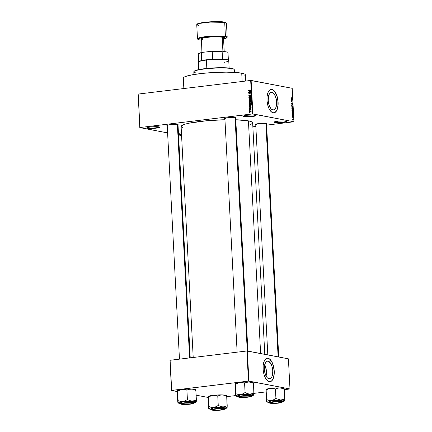 <?xml version="1.0" encoding="UTF-8"?>
<svg xmlns="http://www.w3.org/2000/svg" width="432" height="432" viewBox="0 0 432 432"><rect width="100%" height="100%" fill="white"/><g stroke="black" fill="none" stroke-linecap="round" stroke-linejoin="round"><path stroke-width="0.65" d="M244.269 116.208A6.08 0.788 177 0 0 250.889 116.267A6.08 0.788 177 0 0 255.685 115.306A6.08 0.788 -3 0 1 250.889 116.267A6.08 0.788 -3 0 1 244.269 116.208L244.247 115.722L244.269 116.208A6.08 0.788 -3 0 1 243.572 115.938A6.08 0.788 177 0 0 244.269 116.208L243.988 116.581L244.269 116.208M255.296 115.209A6.421 0.832 -3 0 1 255.998 115.452A6.421 0.832 -3 0 1 251.629 116.586A6.421 0.832 -3 0 1 243.988 116.581L243.265 116.305L243.988 115.792L247.779 115.193L252.666 115.004L256.025 115.484L254.605 116.17L251.505 116.597L243.988 116.581A6.421 0.832 -3 0 1 243.281 116.122A6.421 0.832 -3 0 1 248.476 115.139A6.421 0.832 -3 0 1 255.296 115.209M147.852 127.877A6.08 0.788 177 0 0 154.478 127.937A6.08 0.788 177 0 0 159.268 126.976A6.08 0.788 -3 0 1 154.478 127.937A6.08 0.788 -3 0 1 147.852 127.877L147.83 127.391L147.852 127.877A6.08 0.788 -3 0 1 147.161 127.607A6.08 0.788 177 0 0 147.852 127.877L147.577 128.25L147.852 127.877M158.884 126.878A6.421 0.832 -3 0 1 159.581 127.121A6.421 0.832 -3 0 1 155.212 128.255A6.421 0.832 -3 0 1 147.577 128.25L146.848 127.975L147.571 127.462L151.367 126.862L156.249 126.673L159.608 127.154L158.188 127.84L155.093 128.266L147.577 128.25A6.421 0.832 -3 0 1 146.864 127.791A6.421 0.832 -3 0 1 152.059 126.808A6.421 0.832 -3 0 1 158.884 126.878M178.735 133.79A6.08 0.788 177 0 0 181.494 133.985A6.08 0.788 -3 0 1 178.735 133.79L178.708 133.304L178.735 133.79A6.08 0.788 -3 0 1 178.475 133.731A6.08 0.788 177 0 0 178.735 133.79L178.497 134.104L178.735 133.79M178.454 134.158L181.516 134.368A6.421 0.832 -3 0 1 178.502 134.168M275.152 122.121A6.08 0.788 177 0 0 281.772 122.175A6.08 0.788 177 0 0 286.567 121.214A6.08 0.788 -3 0 1 281.772 122.175A6.08 0.788 -3 0 1 275.152 122.121L275.125 121.635L275.152 122.121A6.08 0.788 -3 0 1 274.455 121.851A6.08 0.788 177 0 0 275.152 122.121L274.871 122.488L275.152 122.121M286.178 121.122A6.421 0.832 -3 0 1 286.875 121.365A6.421 0.832 -3 0 1 282.506 122.494A6.421 0.832 -3 0 1 274.871 122.488L274.142 122.218L274.39 121.878L278.662 121.106L284.591 120.949L286.907 121.397L285.482 122.078L282.388 122.504L274.871 122.488A6.421 0.832 -3 0 1 274.163 122.029A6.421 0.832 -3 0 1 279.353 121.046A6.421 0.832 -3 0 1 286.178 121.122M266.074 376.024A8.937 4.126 83.1 0 0 264.703 364.705L266.274 369.808L266.452 373.264L265.993 376.331M268.078 361.136A8.937 4.126 -96.9 0 1 272.705 370.138A8.937 4.126 -96.9 0 1 269.617 378.853A8.937 4.126 -96.9 0 1 269.006 378.832L267.359 377.849L265.896 375.667L264.832 372.627L264.335 369.176L264.784 364.397L265.82 362.178L267.268 361.147L268.909 361.46L271.193 364.295L272.252 367.34L272.754 370.786L272.608 374.112L271.847 376.807L270.583 378.464L269.006 378.832A8.937 4.126 -96.9 0 1 264.379 369.83A8.937 4.126 -96.9 0 1 267.467 361.114A8.937 4.126 -96.9 0 1 268.078 361.136L266.884 361.282L268.078 361.136M270.022 381.715A11.826 5.459 83.1 0 0 274.05 370.121A11.826 5.459 83.1 0 0 267.932 358.268L268.051 358.258A11.826 5.459 -96.9 0 1 274.174 370.175A11.826 5.459 -96.9 0 1 270.081 381.71A11.826 5.459 -96.9 0 1 269.276 381.683L270.869 381.483L271.831 380.803L273.359 378.221L274.174 374.387L274.147 369.884L273.289 365.386L271.723 361.589L269.692 359.073L267.505 358.209L265.496 359.138L263.968 361.714L263.153 365.548L263.18 370.057L264.038 374.549L265.156 377.498L267.095 380.381L269.276 381.683A11.826 5.459 -96.9 0 1 263.153 369.765A11.826 5.459 -96.9 0 1 267.241 358.225A11.826 5.459 -96.9 0 1 268.051 358.258L267.932 358.268A11.826 5.459 83.1 0 0 267.181 358.236M271.955 92.275A8.937 4.126 -96.9 0 1 276.583 101.282A8.937 4.126 -96.9 0 1 273.494 109.998A8.937 4.126 -96.9 0 1 272.884 109.971L271.237 108.994L269.773 106.812L268.709 103.766L268.213 100.321L268.666 95.542L269.698 93.323L271.145 92.291L272.786 92.605L274.374 94.214L276.134 98.485L276.631 101.93L276.485 105.257L275.724 107.951L274.46 109.609L272.884 109.971A8.937 4.126 -96.9 0 1 268.256 100.969A8.937 4.126 -96.9 0 1 271.35 92.254A8.937 4.126 -96.9 0 1 271.955 92.275L270.761 92.421L271.955 92.275M273.899 112.86A11.826 5.459 83.1 0 0 277.927 101.266A11.826 5.459 83.1 0 0 271.809 89.413L271.928 89.397A11.826 5.459 -96.9 0 1 278.051 101.315A11.826 5.459 -96.9 0 1 273.964 112.855A11.826 5.459 -96.9 0 1 273.154 112.822L275.238 112.342L277.236 109.366L278.051 105.532L278.024 101.023L277.166 96.53L275.6 92.734L273.569 90.212L271.382 89.348L269.374 90.277L267.845 92.858L267.03 96.692L267.057 101.196L267.916 105.694L269.033 108.637L270.977 111.521L273.154 112.822A11.826 5.459 -96.9 0 1 267.03 100.904A11.826 5.459 -96.9 0 1 271.118 89.37A11.826 5.459 -96.9 0 1 271.928 89.397L271.809 89.413A11.826 5.459 83.1 0 0 271.058 89.375M167.557 125.836L166.909 125.593L167.125 125.291L169.911 124.708L177.676 124.61A5.746 0.745 -3 0 1 178.297 124.826A5.746 0.745 -3 0 1 178.027 125.194M225.229 118.854L224.581 118.611L224.797 118.309L227.583 117.725L235.348 117.634A5.746 0.745 -3 0 1 235.969 117.85A5.746 0.745 -3 0 1 235.699 118.211M256.079 124.762L255.425 124.513L255.647 124.216L258.433 123.628L266.193 123.536A5.746 0.745 -3 0 1 266.819 123.752A5.746 0.745 -3 0 1 266.549 124.114M256.36 124.389L256.338 123.984L256.36 124.389A5.405 0.702 -3 0 1 255.755 124.168A5.405 0.702 177 0 0 256.36 124.389M225.509 118.487L225.488 118.082L225.509 118.487A5.405 0.702 -3 0 1 224.905 118.265A5.405 0.702 177 0 0 225.509 118.487M167.837 125.464L167.816 125.064L167.837 125.464A5.405 0.702 -3 0 1 167.233 125.242A5.405 0.702 177 0 0 167.837 125.464M245.722 81.054L245.398 74.871A31.088 4.028 177 0 0 241.731 73.186L242.163 81.486L241.731 73.186A31.088 4.028 177 0 0 206.701 72.981A31.088 4.028 177 0 0 183.303 78.127L183.848 88.544M260.615 353.522L248.422 120.868A35.824 4.644 177 0 0 235.78 119.767L248.422 120.868L260.615 353.522M183.211 127.991L181.278 126.976L181.273 126.063L181.791 125.588L185.323 124.119L189.216 123.163L206.48 120.771L224.953 119.74A35.824 4.644 177 0 0 181.105 126.56L193.207 357.48M139.941 127.532L252.428 113.918L250.673 80.455L138.186 94.068L139.801 127.597L138.186 94.068L139.801 127.597L167.605 132.921L139.941 127.532L252.882 113.913L251.127 80.449L292.199 88.312L293.949 121.77L252.428 113.918L250.673 80.455L138.186 94.068L139.941 127.532M249.858 110.619L249.55 110.441L249.858 110.619M250.301 109.706L249.502 109.588L251.019 109.404L250.997 110.079L250.301 109.706L250.997 110.079L251.019 109.404L249.502 109.588L250.301 109.706M249.782 109.156L249.475 108.977L249.782 109.156M249.917 108.589L249.442 108.34L249.469 107.811L249.858 107.557L249.615 108.124L249.907 108.373L250.598 107.503L250.868 108.302L250.56 108.481L250.517 107.725L249.917 108.589L250.555 107.714L250.56 108.481L250.97 107.935L250.511 107.509L249.869 108.378L249.858 107.557L249.399 108.135L249.75 108.583M249.923 105.602L251.408 105.889L249.361 106.817L249.961 106.337L249.912 105.392L249.28 105.268L249.923 105.602L249.961 106.337L249.361 106.817L251.408 105.889L249.923 105.602M249.113 102.595L250.015 101.66L250.83 101.725L251.235 102.233L251.035 102.913L250.312 103.275L249.502 103.189L249.118 102.686L250.22 103.286L251.246 102.335L250.106 101.65L249.404 101.941L249.68 101.995L249.113 102.595M248.929 99.095L249.831 98.161L250.646 98.226L251.062 98.788L250.814 99.457L250.128 99.776L249.318 99.689L248.935 99.187L250.036 99.787L251.062 98.842L249.923 98.15L248.929 99.095M248.459 90.218L249.086 89.678L248.843 90.401L250.587 90.234L248.724 90.596L248.459 90.218L249.183 90.617L250.598 90.445L248.875 90.407L249.086 89.678L248.459 90.218L249.183 90.617M249.167 91.244L250.652 91.53L248.605 92.459L249.205 91.978L249.167 91.244L249.205 91.978L248.605 92.459L250.652 91.53L249.167 91.244M250.295 92.718L248.632 92.918L250.7 92.453L249.091 93.782L250.771 93.793L248.692 94.041L250.295 92.718L248.692 94.041L250.771 93.793L249.091 93.782L250.7 92.453L248.632 92.918L250.295 92.718M249.388 96.347L248.864 96.125L248.848 95.321L249.421 94.964L248.994 95.693L249.377 96.136L250.393 94.916L250.835 95.218L250.733 95.953L250.301 96.174L250.646 95.494L250.231 95.148L249.388 96.347L250.079 95.229L250.646 95.494L250.301 96.174L250.889 95.456L250.285 94.921L249.377 96.136L248.994 95.747L249.421 94.964L248.751 95.758L249.205 96.341M250.987 97.875L248.859 97.254L250.906 96.368L249.107 97.313L250.987 97.875L249.107 97.313L250.906 96.368L248.87 97.459L250.987 97.875M249.691 101.455L249.118 101.201L249.01 100.219L251.095 99.965L251.014 101.072L249.691 101.455L250.636 101.277L251.095 99.965L249.01 100.219L249.464 101.45M250.322 105.019L249.388 104.798L249.194 103.718L251.278 103.464L251.23 104.549L250.322 105.019L251.289 104.404L251.278 103.464L249.194 103.718L249.232 104.339L250.322 105.019L249.826 105.014M250.031 112.045L250.409 112.05L249.669 111.829L249.826 111.046L251.062 111.089L250.668 111.996L251.149 111.364L250.333 110.867L249.577 111.553L250.258 111.866M249.961 112.622L249.653 112.45L249.961 112.622M181.327 135.454L178.546 135.011L181.327 135.454M252.855 126.797L255.841 126.436L252.855 126.797M266.603 125.129L293.949 121.77L252.882 113.913L251.127 80.449L250.673 80.455L292.199 88.312L293.949 121.77L266.603 125.129M292.097 113.416L292.437 113.665L292.167 114.745L293.242 114.28L292.081 113.195L292.437 113.665L292.167 114.745L293.231 114.053L292.097 113.416M292.54 111.445L293.074 110.732L292.199 109.825L292.129 111.154L292.637 111.456L293.036 111.105L292.961 110.246L292.394 109.793L291.929 110.511L292.685 111.451M292.356 107.946L292.891 107.233L292.016 106.331L291.946 107.66L292.55 107.946L292.874 107.525L292.777 106.747L292.21 106.294L291.746 107.017L292.502 107.951M292.41 104.431L292.712 103.853L292.372 103.189L291.708 104.209L291.767 103.059L291.638 104.063L292.081 104.355L292.399 103.405L292.41 104.431L292.68 104.22L292.372 103.189L291.816 104.123L291.875 103.037L291.568 103.675L291.929 104.398L292.383 103.405L292.475 104.431M291.341 99.058L291.686 99.306L291.411 100.386L292.491 99.922L291.33 98.836L291.686 99.306L291.411 100.386L292.48 99.695L291.341 99.058M291.341 97.816L291.427 98.566L292.432 98.836L291.487 98.399L291.605 97.74L291.281 98.134L291.676 98.69L292.421 98.62L291.508 98.415L291.605 97.74M291.438 100.84L292.329 101.012L291.497 101.968L292.61 102.179L291.703 101.795L292.54 100.845L291.427 100.629L292.329 101.012L291.481 101.741L292.61 102.179L291.703 101.795L292.54 100.845L291.438 100.84M291.676 105.386L292.826 106.267L291.8 105.295L292.745 104.76L291.676 105.386L292.826 106.267L291.8 105.295L292.745 104.76L291.676 105.386M292.718 109.55L292.934 108.356L291.816 108.14L292.183 109.507L292.918 109.431L292.934 108.356L291.816 108.14L292.216 109.512L292.772 109.55M292.032 112.266L292.307 113.006L292.874 113.173L293.117 111.856L292 111.64L292.642 113.179L293.144 112.784L293.117 111.856L292 111.64L292.037 112.277M292.221 116.051L292.556 116.618L292.853 115.906L293.015 116.543L292.826 115.684L292.378 116.3L292.453 115.582L292.507 116.618L292.831 115.895L292.853 116.651L293.058 116.203L292.799 115.679L292.475 116.402L292.453 115.582M292.318 117.725L293.128 118.33L293.117 117.666L292.318 117.725M292.858 120.145L293.236 119.632L292.567 118.984L292.653 120.058L293.123 120.08L293.236 119.594L292.75 118.951L292.399 119.47L292.972 120.155M226.735 396.662L235.543 395.593L226.735 396.662M254.021 393.358L265.815 391.932L254.021 393.358M284.407 389.68L289.985 388.957L248.918 381.1L247.342 350.978L288.409 358.841L289.985 388.957L248.459 381.105L246.883 350.984L170.105 360.277L171.688 390.393L248.459 381.105L171.547 390.463L169.97 360.342L171.547 390.463L177.309 391.565L171.547 390.463L170.105 360.277L246.883 350.984L248.459 381.105L248.918 381.1L247.342 350.978L246.883 350.984L288.409 358.841L289.985 388.957L284.407 389.68M208.159 397.467L196.117 395.161L208.159 397.467M264.784 354.321L252.65 122.812A35.824 4.644 177 0 0 248.422 120.868L251.105 121.57L252.477 122.396L252.477 123.304L250.706 124.454M178.454 133.375L181.435 132.856A6.421 0.832 -3 0 0 178.459 133.369M255.749 124.681A5.746 0.745 -3 0 1 255.442 124.346A5.746 0.745 -3 0 1 260.091 123.466A5.746 0.745 -3 0 1 266.193 123.536L266.846 123.779L266.198 124.238M224.899 118.778A5.746 0.745 -3 0 1 224.597 118.444A5.746 0.745 -3 0 1 229.241 117.563A5.746 0.745 -3 0 1 235.348 117.634L235.996 117.877L235.348 118.336M167.233 125.755A5.746 0.745 -3 0 1 166.925 125.426A5.746 0.745 -3 0 1 171.569 124.546A5.746 0.745 -3 0 1 177.676 124.61L178.324 124.853L177.676 125.312M183.303 78.1L183.897 77.285L185.663 76.437L192.391 74.779L202.462 73.386L214.342 72.468L226.222 72.16L236.299 72.517L243.032 73.478L244.804 74.142L245.398 74.898M245.252 75.303L244.804 75.713M273.58 112.887L275.589 111.958L277.117 109.377L277.933 105.543L277.906 101.039L277.047 96.547L275.006 91.978L272.905 89.845L270.734 89.429M269.698 381.742L271.712 380.813L273.24 378.238L274.055 374.404L274.028 369.895L273.17 365.402L271.604 361.606L269.573 359.084L267.932 358.268L266.852 358.29M291.384 98.507L291.659 98.474L291.384 98.507M291.746 98.701L292.421 98.62L291.746 98.701M291.724 100.013L292.491 99.922L291.724 100.008M291.821 99.403L292.372 99.803L291.848 99.997L291.692 99.419L292.372 99.803L291.848 99.997L291.821 99.403M291.865 100.926L292.54 100.845L291.865 100.926M292.216 101.11L292.55 101.072L292.216 101.11M291.924 102.049L292.599 101.968L291.924 102.049M291.703 103.718L291.935 103.259M292.097 103.696L291.913 104.188M292.583 103.837L292.421 104.215M291.929 104.398L292.178 104.128M291.908 105.084L292.756 104.981L291.908 105.084M291.67 105.278L291.967 105.241L291.67 105.278M292.259 106.299L291.886 106.439M292.27 106.515L292.756 107.212L292.599 107.692L292.037 107.773L292.351 107.735L291.746 107.055L292.27 106.515L292.761 107.298L292.599 107.692L292.059 107.557L292.156 106.51M291.983 109.334L292.475 109.274L291.881 109.069L291.962 108.383L292.351 108.454L292.205 109.301L291.832 108.394L292.351 108.454L292.205 109.301M292.48 108.481L292.815 108.545L292.691 109.334L292.351 108.497L292.815 108.545L292.691 109.334L292.48 108.481M292.831 108.913L292.691 109.334M292.442 109.798L292.07 109.933M292.453 110.009L292.939 110.711L292.783 111.191L292.221 111.267L292.534 111.229L291.929 110.554L292.453 110.009L292.923 110.549L292.847 111.121L292.383 111.181L292.059 110.392L292.453 110.009L292 110.047M292.442 111.937L293.117 111.856L292.442 111.937M293.009 112.72L292.307 113.006L292.631 112.968L292.183 112.849L292.145 111.877L292.999 112.045L292.631 112.968L292.016 111.893L292.999 112.045L292.631 112.968M292.642 113.179L293.144 112.784M292.475 114.372L293.242 114.28L292.475 114.367M292.572 113.762L293.123 114.161L292.604 114.356L292.442 113.778L293.123 114.161L292.604 114.356L292.572 113.762M292.334 116.089L292.48 115.798M292.799 115.679L292.583 116.159M292.853 116.651L293.058 116.203M292.507 116.618L292.734 116.186M292.448 117.747L293.117 117.666L292.448 117.747M292.799 119.173L293.123 119.605L292.561 119.966L292.837 119.934L292.399 119.513L292.799 119.173L293.117 119.551L292.739 119.902L292.799 119.173L292.421 119.2M292.372 108.875L292.243 109.301M293.123 119.605L292.837 119.934M292.513 119.502L292.702 119.167M249.512 90.531L250.598 90.428L249.512 90.531M249.172 91.244L248.524 90.909L250.641 91.309L249.172 91.244M248.945 92.308L248.594 92.237L248.945 92.308M249.529 92.043L249.205 91.978L249.529 92.043M250.052 91.406L249.415 91.282L250.652 91.503L249.448 91.876L249.761 91.935L249.415 91.282L250.052 91.406M249.259 92.842L250.711 92.648L249.259 92.842M249.728 93.901L250.771 93.776L249.728 93.901M249.318 93.965L248.675 93.814L249.318 93.965M249.377 96.136L248.994 95.747M250.641 94.991L250.285 94.921L250.641 94.991M250.641 96.039L250.258 95.963L250.641 96.039M250.29 95.137L250.646 95.494M250.025 96.466L249.388 95.877M250.819 95.062L250.544 95.245M249.129 97.303L248.859 97.254L249.129 97.303M249.745 97.438L250.976 97.659L249.745 97.438M249.858 98.566L250.56 98.269L249.923 98.15L250.706 98.258M250.42 98.156L249.923 98.15M249.275 99.668L249.912 99.792L249.561 99.22M250.744 98.258L250.193 98.361M249.669 99.56L249.955 99.814M250.528 99.706L250.123 99.641M250.852 98.469L249.934 98.361L251.062 98.917L250.495 99.425L250.781 99.484L250.031 99.576L250.501 99.662L249.642 99.571L250.398 99.706M250.031 99.576L249.172 99.063L249.934 98.361L249.421 98.55L249.178 99.144L249.62 99.565L250.533 99.409L250.819 98.831L249.934 98.361M249.653 100.354L251.105 100.165L249.653 100.354M251.273 101.401L250.636 101.277M250.187 101.099L250.846 101.245M250.328 101.574L249.685 101.002M250.592 101.066L250.862 100.208L250.241 100.283L251.111 100.256L250.592 101.066L250.949 101.137L250.295 100.904L250.241 100.283L250.02 100.732L250.592 101.066L250.295 100.904M249.68 101.239L249.998 100.316L249.269 100.402L250.247 100.359L249.68 101.239L250.047 101.309L249.329 101.072L249.269 100.402L249.68 101.239L249.329 101.072M250.317 101.363L250.657 100.856M250.042 102.065L250.744 101.768L250.106 101.65L250.889 101.758M250.603 101.655L250.106 101.65M249.458 103.167L250.096 103.286L249.745 102.719M250.927 101.752L250.376 101.86M249.853 103.059L250.139 103.313M250.711 103.205L250.306 103.14M250.117 101.86L249.502 102.152L249.383 102.713L250.214 103.075L249.356 102.562L250.538 101.866L251.246 102.416L250.679 102.924L250.965 102.978L249.826 103.07L250.582 103.205M249.836 103.853L251.289 103.664L249.836 103.853M249.923 104.755L250.954 104.927L250.106 104.404M250.695 104.938L249.874 104.798M250.317 104.803L251.019 104.447L251.046 103.707L249.453 103.901L251.294 103.756L251.278 104.436L250.317 104.803L250.798 104.9L249.804 104.782L249.453 103.901L249.55 104.609L250.317 104.803L249.804 104.782M249.701 106.666L249.345 106.596L249.701 106.666M250.285 106.402L249.961 106.337L250.285 106.402M250.803 105.764L250.166 105.64L251.402 105.862L250.198 106.234L250.511 106.294L250.166 105.64L250.803 105.764M250.711 108.211L251.149 107.627M250.781 107.557L250.511 107.509L250.781 107.557M250.97 107.935L250.511 107.509M250.846 108.329L250.522 108.27L250.846 108.329M250.949 107.789L250.652 107.735M250.555 108.713L250.036 108.254M249.777 109.037L249.475 108.977L249.777 109.037M250.139 109.723L251.03 109.604L250.139 109.723M251.046 109.793L250.614 109.706L251.046 109.793M249.853 110.5L249.55 110.441L249.853 110.5M250.619 111.078L250.933 111.386L250.387 111.839L249.799 111.532L250.344 111.078L250.933 111.386L250.619 111.078L250.965 110.986L250.333 110.867L250.96 110.986L250.582 111.094M250.695 110.867L250.333 110.867M250.841 111.969L250.112 111.839M250.933 111.386L250.387 111.839M250.436 111.656L251.019 111.958M249.955 112.504L249.653 112.45L249.955 112.504M250.43 91.46L249.415 91.282L249.448 91.876L250.43 91.46M250.214 103.075L250.987 102.541L250.538 101.866L251.176 101.984M251.186 105.818L250.166 105.64L250.198 106.234L251.186 105.818M250.344 111.078L249.799 111.532M198.709 61.798A14.872 1.928 -3 0 1 201.722 60.55A14.872 1.928 177 0 0 198.812 61.625L198.493 61.97A15.206 1.971 -3 0 1 206.399 60.07L206.539 59.767A14.872 1.928 177 0 0 201.722 60.55L212.63 59.227A14.872 1.928 177 0 0 206.539 59.767L206.399 60.07A15.206 1.971 177 0 0 198.374 62.235L198.763 69.601M206.836 68.434L206.399 60.07L206.836 68.434M229.133 68.013L228.749 60.647A15.206 1.971 177 0 0 206.399 60.07A15.206 1.971 -3 0 1 228.604 60.394L228.253 60.086A14.872 1.928 177 0 0 222.529 59.108L226.638 59.519L228.366 60.226M228.604 60.394A15.206 1.971 -3 0 1 224.267 62.289M198.32 54.292A14.872 1.928 -3 0 1 198.407 53.93A14.872 1.928 -3 0 1 201.317 52.85L201.722 60.55L201.317 52.85L202.063 52.423L211.453 51.289L212.231 51.532A14.872 1.928 -3 0 1 222.129 51.413L222.529 59.108A14.872 1.928 177 0 0 212.63 59.227A14.872 1.928 -3 0 1 222.529 59.108L222.129 51.413L222.518 51.154L227.54 52.115L227.961 52.526L228.366 60.183L227.961 52.526A14.872 1.928 -3 0 1 227.972 52.736M198.671 53.649L202.063 52.423L211.453 51.289L212.231 51.532L212.63 59.227L212.231 51.532A14.872 1.928 177 0 1 222.129 51.413L222.518 51.154L227.54 52.115L227.961 52.526A14.872 1.928 177 0 1 227.988 52.634L228.393 60.329M211.453 51.289L222.518 51.154A14.531 1.885 177 0 0 211.453 51.289M198.407 53.93L198.725 53.584A14.531 1.885 177 0 1 202.063 52.423L201.317 52.85A14.872 1.928 177 0 0 198.293 54.189L198.698 61.884M234.441 72.387L234.301 69.752A20.277 2.63 177 0 0 231.908 68.65L232.097 72.274L231.908 68.65L231.595 68.353A19.937 2.581 177 0 0 210.406 68.121A19.937 2.581 177 0 0 194.276 71.172L193.963 71.518A20.277 2.63 -3 0 1 210.357 68.413A20.277 2.63 -3 0 1 231.908 68.65A20.277 2.63 177 0 0 209.061 68.515A20.277 2.63 177 0 0 193.806 71.874L193.941 74.509M196.198 72.97A20.277 2.63 -3 0 1 193.963 71.518M194.222 71.242L196.474 70.162L201.398 69.125L214.029 67.889L226.665 67.824L231.595 68.353L233.852 69.201M231.908 68.65A20.277 2.63 -3 0 1 234.112 69.417L233.761 69.104A19.937 2.581 177 0 0 231.595 68.353L231.908 68.65M182.18 403.817A5.405 0.702 177 0 1 181.823 403.65A5.405 0.702 177 0 0 181.84 403.672L182.196 403.979A5.071 0.659 -3 0 1 185.641 403.088A5.071 0.659 -3 0 1 191.673 403.094L192.245 403.31L192.051 403.574L189.594 404.087L182.741 404.174A5.071 0.659 -3 0 1 182.196 403.979M189.605 357.917L177.374 124.562L189.605 357.917M182.741 404.174L182.169 403.958L182.363 403.688L184.82 403.175L191.673 403.094A5.071 0.659 -3 0 1 192.229 403.456A5.071 0.659 -3 0 1 188.131 404.233A5.071 0.659 -3 0 1 182.741 404.174M192.229 403.456L192.548 403.11A5.405 0.702 177 0 0 192.564 403.088A5.405 0.702 177 0 1 192.229 403.288M177.422 390.83L177.282 392.71L177.379 390.679L177.622 391.322L178.114 400.691L178.011 402.727L177.773 402.079L177.282 392.71L177.908 402.7M193.099 400.972L191.959 401.036A9.142 1.183 -3 0 1 195.188 401.317L196.306 399.838A10.492 1.361 177 0 0 196.258 399.827L194.195 400.729L191.959 401.036L189.697 400.599L187.407 399.568L186.916 390.199L189.092 389.302L192.461 389.119L195.874 390.458L196.366 399.827L193.099 400.972M182.147 404.244L181.499 404.001L181.715 403.699L184.502 403.115L192.267 403.018A5.746 0.745 -3 0 1 192.888 403.234A5.746 0.745 -3 0 1 188.984 404.249A5.746 0.745 -3 0 1 182.147 404.244A5.746 0.745 -3 0 1 181.516 403.834A5.746 0.745 -3 0 1 186.16 402.953A5.746 0.745 -3 0 1 192.267 403.018L192.915 403.267L192.699 403.564L189.913 404.147L182.147 404.244M193.52 401.884L192.791 401.609L192.85 402.748L186.559 402.635L180.787 403.769A6.421 0.832 -3 0 1 185.62 402.705A6.421 0.832 -3 0 1 192.85 402.748L192.791 401.609A6.421 0.832 177 0 0 185.555 401.566A6.421 0.832 177 0 0 180.727 402.629L180.787 403.769L181.732 404.293C180.036 404.066 180.884 403.661 184.28 403.072C188.806 402.7 191.608 402.667 192.683 402.97L192.85 402.748A6.421 0.832 -3 0 1 193.612 403.094L192.85 402.748L184.28 403.072L181.267 403.704L181.267 404.174L182.407 404.39L190.134 404.19L193.153 403.558L193.385 403.234L192.683 402.97C194.378 403.196 193.531 403.601 190.134 404.19C185.609 404.563 182.806 404.595 181.732 404.293L181.683 404.293C185.128 405.059 195.421 403.72 193.612 403.094L193.547 401.954A6.421 0.832 177 0 0 192.791 401.609L184.113 401.717L181.003 402.37L180.754 402.705L181.483 402.975M177.952 402.797L178.092 402.921A9.142 1.183 -3 0 0 180.77 403.472L178.594 403.153L178.13 402.565L182.833 401.468L180.479 401.377L178.114 400.691L177.622 391.322L179.89 390.074L182.201 389.421L184.556 389.513L186.916 390.199L187.407 399.568L185.139 400.815L182.833 401.468L191.959 401.036L195.188 401.317L196.214 401.938L195.874 390.458L193.585 389.426L191.327 388.989L194.557 389.27L195.631 389.815M177.379 390.679L177.736 391.311L179.89 390.074L182.201 389.421A9.142 1.183 177 0 0 177.444 390.566A9.142 1.183 177 0 0 177.417 390.598L182.201 389.421L191.327 388.989A9.142 1.183 177 0 0 182.201 389.421L184.556 389.513L187.024 390.204L189.092 389.302L191.327 388.989A9.142 1.183 177 0 1 195.55 389.615L195.691 389.74M196.214 401.938L193.379 402.835M196.263 401.863L196.36 399.848A10.492 1.361 177 0 0 196.306 399.838L195.188 401.317A9.142 1.183 -3 0 1 196.263 401.863A9.142 1.183 -3 0 1 196.198 401.971A9.142 1.183 -3 0 1 193.595 402.797M182.833 401.468A9.142 1.183 -3 0 1 191.959 401.036L189.697 400.599L187.515 399.573A10.492 1.361 177 0 0 187.299 399.584L185.139 400.815L182.833 401.468L180.479 401.377L178.108 400.707A10.492 1.361 -3 0 1 178.222 400.68A10.492 1.361 177 0 0 178.108 400.707L178.011 402.727A9.142 1.183 -3 0 1 182.833 401.468M239.846 396.835A5.405 0.702 177 0 1 239.495 396.673A5.405 0.702 177 0 0 239.512 396.689L239.863 397.003A5.071 0.659 -3 0 1 243.313 396.106A5.071 0.659 -3 0 1 249.34 396.112L242.492 396.193L240.035 396.711L239.841 396.976L240.413 397.192A5.071 0.659 -3 0 1 239.863 397.003M247.277 350.984L235.046 117.58L247.277 350.984M240.413 397.192L247.266 397.111L249.723 396.592L249.917 396.328L249.34 396.112A5.071 0.659 -3 0 1 249.901 396.473A5.071 0.659 -3 0 1 245.803 397.251A5.071 0.659 -3 0 1 240.413 397.192M249.901 396.473L250.22 396.128A5.405 0.702 177 0 0 250.236 396.106A5.405 0.702 177 0 1 249.901 396.311M235.58 395.723L235.764 395.944A9.142 1.183 -3 0 0 238.442 396.49L235.58 395.723L235.1 383.621L235.786 393.714L235.683 395.744L235.44 395.102L235.051 383.697L237.119 382.876L241.061 382.396L244.696 383.222L246.758 382.32L248.994 382.012L251.257 382.45L253.546 383.481L254.032 392.85L251.861 393.746L249.626 394.06A9.142 1.183 -3 0 1 252.86 394.34L253.978 392.855A10.492 1.361 177 0 0 253.93 392.845L251.861 393.746L249.626 394.06L247.369 393.622L245.079 392.591L244.588 383.216L245.079 392.591L242.811 393.838L240.5 394.492L238.145 394.4L235.786 393.714L235.294 384.345L238.696 382.682L242.104 382.217L249.966 382.05L252.72 382.406L253.303 382.833M239.819 397.262L239.171 397.019L239.387 396.716L242.174 396.133L249.939 396.041A5.746 0.745 -3 0 1 250.56 396.257A5.746 0.745 -3 0 1 246.656 397.267A5.746 0.745 -3 0 1 239.819 397.262A5.746 0.745 -3 0 1 239.188 396.851A5.746 0.745 -3 0 1 243.832 395.971A5.746 0.745 -3 0 1 249.939 396.041L250.587 396.284L250.371 396.587L247.585 397.17L239.819 397.262M251.192 394.902L250.463 394.627L250.522 395.766L244.226 395.653L238.459 396.787A6.421 0.832 -3 0 1 243.286 395.723A6.421 0.832 -3 0 1 250.522 395.766L250.463 394.627A6.421 0.832 177 0 0 243.227 394.589A6.421 0.832 177 0 0 238.394 395.647L238.459 396.787L239.404 397.316C237.708 397.089 238.556 396.679 241.947 396.09C246.478 395.723 249.28 395.685 250.355 395.987L250.522 395.766A6.421 0.832 -3 0 1 251.278 396.117L250.522 395.766L241.947 396.09L238.696 396.889L240.079 397.413L248.821 397.073L251.057 396.414L250.355 395.987C252.05 396.214 251.203 396.625 247.806 397.213C243.275 397.586 240.478 397.618 239.404 397.316L239.35 397.31C242.795 398.083 253.093 396.738 251.278 396.117L251.219 394.978A6.421 0.832 177 0 0 250.463 394.627L241.785 394.735L238.669 395.388L238.426 395.723L239.155 395.998M235.764 395.944A9.142 1.183 -3 0 1 235.683 395.744L238.567 394.767L245.106 394.114L251.473 394.157L253.352 394.454L253.886 394.961L253.546 383.481L251.257 382.45L248.994 382.012A9.142 1.183 177 0 0 239.868 382.444L242.222 382.531L244.48 383.233L246.758 382.32L248.994 382.012A9.142 1.183 177 0 1 253.222 382.639L253.363 382.763M235.089 383.854L235.402 384.329L237.562 383.098L239.868 382.444A9.142 1.183 177 0 0 235.116 383.589A9.142 1.183 177 0 0 235.089 383.621L235.051 383.697M253.886 394.961L251.051 395.858M253.935 394.88L254.032 392.866A10.492 1.361 177 0 0 253.978 392.855L252.86 394.34A9.142 1.183 -3 0 1 253.935 394.88A9.142 1.183 -3 0 1 253.87 394.994A9.142 1.183 -3 0 1 251.262 395.82M240.5 394.492A9.142 1.183 -3 0 1 249.626 394.06L247.369 393.622L245.187 392.591A10.492 1.361 177 0 0 244.971 392.602L242.811 393.838L240.5 394.492L238.145 394.4L235.78 393.73A10.492 1.361 -3 0 1 235.894 393.698A10.492 1.361 177 0 0 235.78 393.73L235.683 395.744A9.142 1.183 -3 0 1 240.5 394.492M222.631 408.85L222.518 408.996A5.071 0.659 -3 0 1 223.079 409.358A5.071 0.659 -3 0 1 218.981 410.135A5.071 0.659 -3 0 1 213.592 410.076L219.526 410.087L223.096 409.212L221.265 408.861L216.583 408.98L213.592 409.455L213.019 409.73L213.592 410.076A5.071 0.659 -3 0 1 213.041 409.882A5.071 0.659 -3 0 1 216.491 408.991A5.071 0.659 -3 0 1 222.518 408.996L222.631 408.85M223.079 409.358L223.398 409.012A5.405 0.702 177 0 0 223.414 408.991A5.405 0.702 177 0 1 223.079 409.19M213.041 409.882L212.69 409.574A5.405 0.702 177 0 0 212.69 409.574A5.405 0.702 177 0 0 213.025 409.72M226.541 395.647L226.4 395.523A9.142 1.183 177 0 0 225.407 395.177L226.66 396.36L225.407 395.177L226.481 395.717M208.802 408.704L208.942 408.823A9.142 1.183 -3 0 0 209.936 409.169L211.621 409.374A9.142 1.183 -3 0 1 209.936 409.169L208.813 408.71L208.618 407.981L208.127 398.612L208.759 408.607M212.998 410.146A5.746 0.745 -3 0 1 212.366 409.736A5.746 0.745 -3 0 1 217.01 408.856A5.746 0.745 -3 0 1 223.117 408.92L223.765 409.169L223.117 409.628L219.726 410.162L214.418 410.297L212.35 409.903L212.998 409.444L216.389 408.91L223.117 408.92A5.746 0.745 -3 0 1 223.738 409.142A5.746 0.745 -3 0 1 219.834 410.152A5.746 0.745 -3 0 1 212.998 410.146L212.998 410.146M224.37 407.786L223.641 407.511A6.421 0.832 177 0 1 224.397 407.862L224.456 408.996L223.533 408.872C225.229 409.099 224.381 409.509 220.984 410.098C216.454 410.465 213.656 410.503 212.582 410.2L219.861 410.216L222.858 409.801L224.235 409.136L220.984 408.672L216.254 408.856L212.112 409.606L211.88 409.93L212.582 410.2C210.886 409.968 211.734 409.563 215.125 408.974C219.656 408.602 222.458 408.569 223.533 408.872L223.7 408.65A6.421 0.832 -3 0 1 224.456 408.996C225.472 409.925 215.519 410.843 212.533 410.195L211.637 409.671A6.421 0.832 -3 0 1 216.464 408.607A6.421 0.832 -3 0 1 223.7 408.65L223.641 407.511L223.7 408.65L217.404 408.537L211.637 409.671L211.572 408.532A6.421 0.832 177 0 1 216.405 407.473A6.421 0.832 177 0 1 223.641 407.511L214.963 407.619L211.847 408.272L211.604 408.607L212.333 408.883M208.229 396.581L208.861 408.629L210.233 407.97L213.678 407.371L211.324 407.284L208.964 406.598L208.472 397.229L210.74 395.982L213.046 395.329L215.401 395.415L217.766 396.101L218.257 405.47L215.989 406.717L213.678 407.371L222.804 406.939L220.547 406.507L218.257 405.47L217.766 396.101L219.937 395.204L222.172 394.897L224.435 395.329L226.724 396.365L227.21 405.734L225.04 406.631L222.804 406.939L226.039 407.225L227.113 407.765L226.724 396.365L224.435 395.329L222.172 394.897L225.407 395.177A9.142 1.183 177 0 0 222.172 394.897A9.142 1.183 177 0 0 213.046 395.329L222.172 394.897L219.937 395.204L217.658 396.117L215.401 395.415L213.046 395.329A9.142 1.183 177 0 0 208.294 396.468A9.142 1.183 177 0 0 208.267 396.5L208.467 397.246L210.74 395.982L213.046 395.329L209.601 395.923L208.267 396.733M227.113 407.765L227.21 405.751A10.492 1.361 177 0 0 227.108 405.729L225.04 406.631L222.804 406.939A9.142 1.183 -3 0 1 227.113 407.765A9.142 1.183 -3 0 1 227.048 407.878L224.23 408.742M218.365 405.475A10.492 1.361 177 0 0 218.149 405.486L215.989 406.717L213.678 407.371A9.142 1.183 -3 0 1 222.804 406.939L218.149 405.486A10.492 1.361 -3 0 1 218.365 405.475M209.072 406.582A10.492 1.361 177 0 0 208.958 406.615L208.861 408.629A9.142 1.183 -3 0 1 213.678 407.371L211.324 407.284L208.958 406.615A10.492 1.361 -3 0 1 209.072 406.582M227.048 407.878A9.142 1.183 -3 0 1 224.44 408.704M280.303 401.868L280.19 402.014A5.071 0.659 -3 0 1 280.751 402.376A5.071 0.659 -3 0 1 276.653 403.153A5.071 0.659 -3 0 1 271.264 403.094L270.691 402.878L270.886 402.613L274.255 402.003L278.937 401.879L280.768 402.23L277.198 403.11L271.264 403.094A5.071 0.659 -3 0 1 270.713 402.905A5.071 0.659 -3 0 1 274.163 402.008A5.071 0.659 -3 0 1 280.19 402.014L280.303 401.868M280.751 402.376L281.07 402.03A5.405 0.702 177 0 0 281.086 402.014A5.405 0.702 177 0 1 280.751 402.214M265.896 123.487L278.127 356.87L265.896 123.487M270.697 402.737A5.405 0.702 177 0 1 270.346 402.575A5.405 0.702 177 0 0 270.362 402.592L270.713 402.905M265.939 389.756L266.29 401.004L265.95 389.524L266.252 390.236L268.407 389L270.718 388.346L273.073 388.438L275.324 389.135L277.609 388.222L279.844 387.914L282.107 388.352L284.283 389.383L284.072 388.541A9.142 1.183 177 0 0 283.079 388.195L284.326 389.383L283.079 388.195L284.153 388.741M284.256 388.762L284.882 398.752L282.712 399.654L280.476 399.962L275.816 398.504L273.661 399.74L271.35 400.394L268.996 400.302L266.63 399.616L266.425 401.625M266.474 401.722L266.614 401.846A9.142 1.183 -3 0 0 267.608 402.192L269.287 402.397A9.142 1.183 -3 0 1 267.608 402.192L266.571 401.803L267.338 401.155L273.58 400.167L281.448 400L284.202 400.356L284.785 400.783L284.391 389.383L282.107 388.352L279.844 387.914L283.079 388.195A9.142 1.183 177 0 0 279.844 387.914A9.142 1.183 177 0 0 270.718 388.346L279.844 387.914L277.609 388.222L275.438 389.124L275.929 398.493L275.438 389.124L273.073 388.438L270.718 388.346A9.142 1.183 177 0 0 265.966 389.491A9.142 1.183 177 0 0 265.939 389.524L266.63 399.616L266.139 390.247L268.407 389L270.718 388.346L267.273 388.946L265.901 389.605M270.67 403.169A5.746 0.745 -3 0 1 270.032 402.759A5.746 0.745 -3 0 1 274.682 401.879A5.746 0.745 -3 0 1 280.784 401.944L281.437 402.187L280.789 402.646L277.393 403.18L272.09 403.321L270.016 402.921L271.291 402.311L274.061 401.927L280.784 401.944A5.746 0.745 -3 0 1 281.41 402.16A5.746 0.745 -3 0 1 277.501 403.175A5.746 0.745 -3 0 1 270.67 403.169L270.67 403.169M282.037 400.804L281.313 400.534A6.421 0.832 177 0 1 282.069 400.88L282.128 402.019L281.205 401.895C282.901 402.122 282.053 402.527 278.656 403.115C274.126 403.488 271.323 403.52 270.254 403.218L277.533 403.234L280.53 402.818L281.907 402.16L279.666 401.728L273.926 401.879L270.248 402.457L269.546 402.953L270.254 403.218C268.558 402.991 269.406 402.581 272.797 401.998C277.328 401.625 280.13 401.593 281.205 401.895L281.372 401.668A6.421 0.832 -3 0 1 282.128 402.019C283.144 402.948 273.191 403.861 270.205 403.218L269.303 402.689A6.421 0.832 -3 0 1 274.136 401.63A6.421 0.832 -3 0 1 281.372 401.668L281.313 400.534L281.372 401.668L275.076 401.56L269.303 402.689L269.244 401.555A6.421 0.832 177 0 1 274.077 400.491A6.421 0.832 177 0 1 281.313 400.534L272.635 400.637L269.519 401.29L269.276 401.625L270.005 401.9M284.785 400.783L284.877 398.768A10.492 1.361 177 0 0 284.774 398.752L282.712 399.654L280.476 399.962A9.142 1.183 -3 0 1 284.785 400.783A9.142 1.183 -3 0 1 284.715 400.896L281.902 401.76M276.037 398.493A10.492 1.361 177 0 0 275.816 398.504L273.661 399.74L271.35 400.394A9.142 1.183 -3 0 1 280.476 399.962L275.816 398.504A10.492 1.361 -3 0 1 276.037 398.493M266.744 399.605A10.492 1.361 177 0 0 266.63 399.632L266.533 401.647A9.142 1.183 -3 0 1 271.35 400.394L268.996 400.302L266.63 399.632A10.492 1.361 -3 0 1 266.744 399.605M284.715 400.896A9.142 1.183 -3 0 1 282.112 401.722M198.504 25.547L196.749 24.743L200.048 23.344L210.114 22.118L224.694 22.378A0.34 0.297 -79.2 0 0 224.375 22.081L210.535 21.8L200.686 22.945L197.078 24.305M199.557 39.901C197.041 39.582 196.128 38.205 205.508 37.044C216.092 36.175 222.642 36.094 225.148 36.801A0.34 0.297 -79.2 0 0 225.428 36.434L210.854 36.175L200.783 37.4L197.483 38.794A14.872 1.928 -3 0 1 208.678 36.337A14.872 1.928 -3 0 1 225.428 36.434L224.694 22.378A14.872 1.928 177 0 0 207.938 22.28A14.872 1.928 177 0 0 196.749 24.743C197.316 24.57 195.458 23.836 201.55 22.777C208.057 21.584 220.331 21.2 224.456 22.081A0.34 0.297 100.8 0 1 224.694 22.378L225.428 36.434A14.872 1.928 -3 0 1 227.183 37.238L225.428 36.434A0.34 0.297 100.8 0 1 225.148 36.801L226.584 37.249L226.795 37.789L223.571 38.972L225.148 36.801L223.565 36.58L215.179 36.358L205.508 37.044L198.466 38.518L197.91 39.28L199.557 39.901A0.34 0.297 100.8 0 1 199.471 39.895A0.34 0.297 -79.2 0 0 199.557 39.901L201.28 40.138L199.557 39.901M222.642 38.372L223.49 37.778L222.172 37.163L222.912 51.23L222.172 37.163A11.151 1.447 177 0 0 209.606 37.093A11.151 1.447 177 0 0 201.215 38.934L202.532 39.539M198.175 23.598L203.515 22.475L211.577 21.74L219.64 21.643L224.375 22.081A0.34 0.297 100.8 0 1 224.462 22.081L226.449 23.182A14.872 1.928 177 0 0 224.694 22.378L226.449 23.182L227.183 37.238L226.627 38.016L223.555 38.983M224.208 51.478L223.49 37.768A11.151 1.447 177 0 0 222.172 37.163L216.61 36.796L210.179 37.044L204.476 37.735L201.431 38.632L201.922 52.456M224.986 22.216L225.812 22.529M292.464 107.741L292.059 107.789M292.151 106.51L291.816 106.547M292.648 111.235L292.243 111.289M292.766 112.973L292.329 113.027M292.939 119.939L292.572 119.983M249.264 96.131L249.901 96.255M250.393 95.137L251.03 95.261M250.474 101.066L251.111 101.191M249.539 101.239L250.177 101.358M249.793 108.378L250.43 108.502M250.603 107.719L251.24 107.838M250.63 111.083L251.267 111.202M181.775 403.267L181.715 402.127M179.464 359.143L167.206 125.253M192.575 402.7L192.515 401.56M190.22 357.842L178.006 124.691M224.878 118.276L237.13 352.166M239.387 395.15L239.447 396.284M235.672 117.709L247.903 351.086M250.182 394.583L250.247 395.723M223.36 407.468L223.42 408.602M212.566 408.029L212.625 409.169M281.092 401.625L281.032 400.486M278.753 356.994L266.522 123.611M270.292 402.192L270.232 401.053M267.813 354.899L255.722 124.178M196.749 24.743L197.483 38.794C197.159 38.988 197.818 39.355 199.476 39.895L201.28 40.149"/></g></svg>
